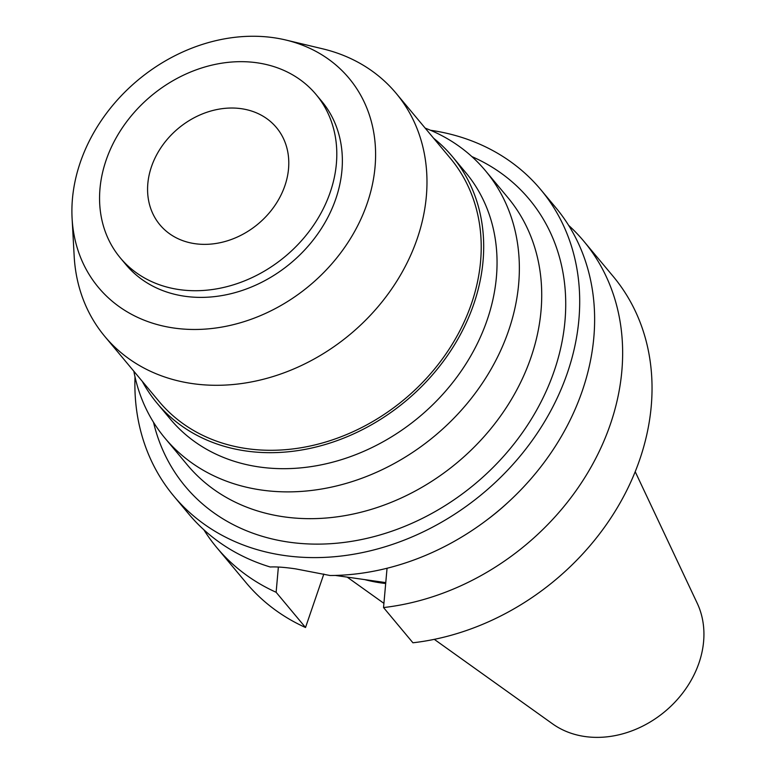 <?xml version="1.0" encoding="UTF-8"?>
<svg xmlns="http://www.w3.org/2000/svg" width="776" height="776" viewBox="0 0 776 776"><rect width="100%" height="100%" fill="white"/><g stroke="black" fill="none" stroke-linecap="round" stroke-linejoin="round"><path stroke-width="1.16" d="M434.308 639.356L552.638 723.901A96.282 78.968 -39.8 0 0 698.992 662.937A96.282 78.968 -39.8 0 0 697.217 603.233L635.205 471.692M364.739 579.614A168.664 138.332 -39.8 0 0 385.672 583.503M305.521 627.503L276.13 592.282A239.047 196.056 140.2 0 1 216.698 547.497L246.089 582.718A239.047 196.056 -39.8 0 0 305.521 627.503L323.834 574.027M335.319 575.433L385.75 582.601M383.538 607.559L412.929 642.78A239.047 196.056 -39.8 0 0 639.773 459.44A239.047 196.056 -39.8 0 0 613.156 276.372L583.756 241.152A239.047 196.056 140.2 0 1 610.382 424.22A239.047 196.056 140.2 0 1 383.538 607.559L387.049 568.255M486.775 520.065A201.11 164.939 -39.8 0 0 508.455 501.975M568.604 225.331A239.047 196.056 140.2 0 1 583.756 241.152M276.13 592.282L278.371 567.033M216.698 547.497A239.047 196.056 140.2 0 1 203.836 529.756M173.756 496.039L188.684 513.925A239.047 196.056 -39.8 0 0 270.223 566.994C276.401 566.674 284.86 567.295 295.608 568.866L330.072 575.511A239.047 196.056 -39.8 0 0 582.369 390.648A239.047 196.056 -39.8 0 0 555.742 207.59L540.814 189.703A239.047 196.056 140.2 0 1 567.44 372.761A239.047 196.056 140.2 0 1 386.855 546.226A239.047 196.056 140.2 0 1 173.756 496.039A239.047 196.056 140.2 0 1 135.014 376.903M430.525 130.271A239.047 196.056 140.2 0 1 540.814 189.703M153.512 422.29A224.031 183.737 -39.8 0 0 344.602 542.356A224.031 183.737 -39.8 0 0 554.229 370.889A224.031 183.737 -39.8 0 0 471.876 156.587M164.958 438.13L187.326 464.921A208.696 171.156 -39.8 0 0 373.363 508.736A208.696 171.156 -39.8 0 0 531.017 357.3A208.696 171.156 -39.8 0 0 507.776 197.482L485.417 170.691A208.696 171.156 140.2 0 1 508.649 330.508A208.696 171.156 140.2 0 1 351.004 481.945A208.696 171.156 140.2 0 1 164.958 438.13A208.696 171.156 140.2 0 1 133.841 371.229M425.161 128.108A208.696 171.156 140.2 0 1 485.417 170.691M157.004 403.132L170.361 419.137A192.38 157.78 -39.8 0 0 341.857 459.528A192.38 157.78 -39.8 0 0 487.183 319.925A192.38 157.78 -39.8 0 0 465.755 172.602L452.408 156.606A192.38 157.78 140.2 0 1 473.826 303.92A192.38 157.78 140.2 0 1 328.5 443.523A192.38 157.78 140.2 0 1 157.004 403.132A192.38 157.78 140.2 0 1 142.299 381.375M433.619 138.244A192.38 157.78 140.2 0 1 452.408 156.606M104.799 336.425L159.041 401.435A189.722 155.598 -39.8 0 0 328.17 441.263A189.722 155.598 -39.8 0 0 471.488 303.591A189.722 155.598 -39.8 0 0 450.361 158.304L396.119 93.304A189.722 155.598 140.2 0 1 417.245 238.591A189.722 155.598 140.2 0 1 273.928 376.263A189.722 155.598 140.2 0 1 104.799 336.425A189.722 155.598 140.2 0 1 74.176 256.245L72.1 218.454A163.202 133.85 140.2 0 1 80.267 162.456A163.202 133.85 140.2 0 1 285.898 40.032A163.202 133.85 140.2 0 1 367.223 203.273A163.202 133.85 140.2 0 1 202.391 329.276A163.202 133.85 140.2 0 1 72.1 218.454M285.898 40.032L322.7 48.83A189.722 155.598 140.2 0 1 396.119 93.304M120.299 257.884L125.867 264.558A127.497 104.566 -39.8 0 0 239.522 291.32A127.497 104.566 -39.8 0 0 335.824 198.801A127.497 104.566 -39.8 0 0 321.633 101.171L316.065 94.507A127.497 104.566 140.2 0 1 330.266 192.138A127.497 104.566 140.2 0 1 233.954 284.656A127.497 104.566 140.2 0 1 120.299 257.884A127.497 104.566 140.2 0 1 106.099 160.254A127.497 104.566 140.2 0 1 202.41 67.735A127.497 104.566 140.2 0 1 316.065 94.507M284.899 185.687A75.893 62.245 -39.8 0 0 276.45 127.574A75.893 62.245 -39.8 0 0 208.792 111.637A75.893 62.245 -39.8 0 0 151.465 166.704A75.893 62.245 -39.8 0 0 159.914 224.817A75.893 62.245 -39.8 0 0 227.572 240.754A75.893 62.245 -39.8 0 0 284.899 185.687M383.907 603.35L347.192 577.121"/></g></svg>
